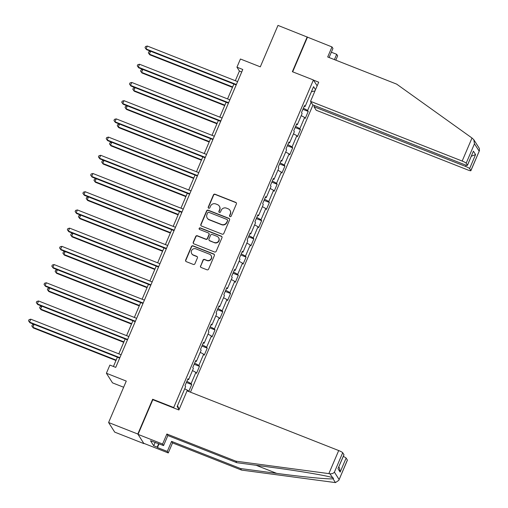 <?xml version="1.0" encoding="UTF-8"?>
<svg xmlns="http://www.w3.org/2000/svg" width="508" height="508" viewBox="0 0 508 508"><rect width="100%" height="100%" fill="white"/><g stroke="black" fill="none" stroke-linecap="round" stroke-linejoin="round"><path stroke-width="0.76" d="M230.041 216.624A0.883 0.857 -32.5 0 0 231.191 216.135L236.385 203.962A1.257 1.219 -32.5 0 0 235.725 202.368L215.068 194.227A1.257 1.219 -32.5 0 0 213.43 194.926L208.242 207.099A0.883 0.857 -32.5 0 0 208.699 208.216A0.883 0.857 -32.5 0 0 209.848 207.734L210.515 206.153A4.026 3.905 -32.5 0 1 215.754 203.937L217.475 204.616A4.026 3.905 -32.5 0 1 219.583 209.728L218.91 211.303A0.883 0.857 -32.5 0 0 219.373 212.42A0.883 0.857 -32.5 0 0 220.516 211.931L221.19 210.356A4.026 3.905 -32.5 0 1 226.428 208.14L228.149 208.813A4.026 3.905 -32.5 0 1 230.257 213.931L229.584 215.506A0.883 0.857 -32.5 0 0 230.041 216.624M200.508 265.913A1.257 1.219 -32.5 0 0 201.168 267.513L206.959 269.792A1.257 1.219 -32.5 0 0 208.597 269.1L214.363 255.581A1.257 1.219 -32.5 0 0 213.709 253.981L193.053 245.847A1.257 1.219 -32.5 0 0 191.414 246.545L185.649 260.064A1.257 1.219 -32.5 0 0 186.309 261.658L193.307 264.42A1.257 1.219 -32.5 0 0 194.945 263.722L197.409 257.937A1.257 1.219 -32.5 0 0 196.755 256.337L193.281 254.972A3.365 3.264 -32.5 0 1 192.056 249.828A3.365 3.264 -32.5 0 1 195.898 248.844L209.493 254.197A3.365 3.264 -32.5 0 1 210.718 259.34A3.365 3.264 -32.5 0 1 206.877 260.325L204.61 259.436A1.257 1.219 -32.5 0 0 202.978 260.128L200.673 266.173A1.257 1.219 -32.5 0 0 200.685 267.17M329.089 57.518L332.956 48.463L331.978 46.933L277.978 25.4L260.306 66.84L240.43 59.011L236.944 67.183L242.786 69.488L115.722 367.386L109.88 365.081L106.394 373.253L112.516 382.861L123.641 387.242M152.997 399.777L152.654 399.244L137.82 434.029L108.591 422.516L126.27 381.083L106.394 373.253M152.654 399.244L173.698 407.53L313.411 79.985L317.151 85.852M307.207 36.913L292.367 71.698L313.411 79.985M222.161 234.163A1.257 1.219 -32.5 0 0 223.799 233.464L229.565 219.945A1.257 1.219 -32.5 0 0 228.905 218.351L208.248 210.217A1.257 1.219 -32.5 0 0 206.616 210.909L200.844 224.428A1.257 1.219 -32.5 0 0 201.505 226.028L222.161 234.163M221.964 237.763L216.198 251.282A1.257 1.219 -32.5 0 1 214.56 251.981L193.904 243.846A1.257 1.219 -32.5 0 1 193.25 242.246L195.713 236.461A1.257 1.219 -32.5 0 1 197.352 235.763L205.727 239.065A1.257 1.219 -32.5 0 0 207.366 238.373L209.004 234.531A1.257 1.219 -32.5 0 0 208.344 232.937L199.625 229.502A0.883 0.857 -32.5 0 1 199.301 228.156A0.883 0.857 -32.5 0 1 200.304 227.895L221.304 236.169A1.257 1.219 -32.5 0 1 221.964 237.763M137.82 434.029L143.935 443.636L114.713 432.124L108.591 422.516M174.041 408.064L173.698 407.53M190.468 392.176L312.979 104.946M186.398 382.46L191.713 384.556L191.11 383.61L195.891 372.402L196.494 373.348L199.485 366.344L198.876 365.398L203.657 354.19L204.26 355.136L207.251 348.132L206.648 347.186L211.423 335.978L212.026 336.931L215.017 329.927L214.414 328.974L219.196 317.773L219.799 318.719L222.783 311.715L222.18 310.769L226.962 299.561L227.565 300.507L230.549 293.503L229.946 292.557L234.728 281.349L235.331 282.296L238.316 275.292L237.712 274.345L242.494 263.144L243.097 264.09L246.088 257.086L245.485 256.14L250.26 244.932L250.863 245.878L253.854 238.874L253.251 237.928L258.032 226.72L258.636 227.667L261.62 220.662L261.017 219.716L265.798 208.509L266.402 209.461L269.386 202.457L268.783 201.505L273.564 190.303L274.168 191.249L277.152 184.245L276.549 183.299L281.33 172.091L281.934 173.037L284.925 166.033L284.321 165.087L289.096 153.88L289.7 154.826L292.691 147.822L292.087 146.876L296.863 135.668L297.472 136.62L300.457 129.616L299.853 128.664L304.635 117.462L305.238 118.408L308.223 111.404L307.619 110.458L311.125 102.248M191.713 384.556L188.754 391.497M188.671 391.465L188.125 390.614L187.89 391.16M179.083 409.55L177.146 406.508L185.611 386.664L185.007 385.718L187.992 378.714L188.595 379.66L193.377 368.452L192.773 367.506L195.764 360.502L196.367 361.448L201.143 350.247L200.539 349.294L203.53 342.29L204.133 343.243L208.915 332.035L208.305 331.089L211.296 324.085L211.899 325.031L216.681 313.823L216.078 312.877L219.062 305.873L219.666 306.819L224.447 295.612L223.844 294.665L226.828 287.661L227.432 288.614L232.213 277.406L231.61 276.46L234.594 269.456L235.204 270.402L239.979 259.194L239.376 258.248L242.367 251.244L242.97 252.19L247.745 240.983L247.142 240.036L250.133 233.032L250.736 233.978L255.518 222.777L254.914 221.825L257.899 214.821L258.502 215.773L263.284 204.565L262.68 203.619L265.665 196.615L266.268 197.561L271.05 186.353L270.447 185.407L273.431 178.403L274.034 179.349L278.816 168.142L278.213 167.196L281.203 160.191L281.807 161.138L286.582 149.936L285.979 148.984L288.969 141.98L289.573 142.932L294.354 131.724L293.751 130.778L296.736 123.774L297.339 124.72L302.12 113.513L301.517 112.566L304.502 105.562L305.105 106.509L313.569 86.665L315.506 89.706M186.881 381.324L191.11 383.61M192.481 370.561L195.891 372.402M188.595 379.66L187.668 379.476M194.647 363.112L198.876 365.398M200.247 352.349L203.657 354.19M196.367 361.448L195.434 361.264M202.413 344.907L206.648 347.186M208.013 334.137L211.423 335.978M204.133 343.243L203.206 343.052M210.185 326.695L214.414 328.974M215.779 315.932L219.196 317.773M211.899 325.031L210.972 324.847M217.951 308.483L222.18 310.769M223.545 297.72L226.962 299.561M219.666 306.819L218.738 306.635M225.717 290.271L229.946 292.557M231.318 279.508L234.728 281.349M227.432 288.614L226.505 288.423M233.483 272.066L237.712 274.345M239.084 261.303L242.494 263.144M235.204 270.402L234.271 270.218M241.249 253.854L245.485 256.14M246.85 243.091L250.26 244.932M242.97 252.19L242.037 252.006M249.015 235.642L253.251 237.928M254.616 224.879L258.032 226.72M250.736 233.978L249.809 233.794M256.788 217.437L261.017 219.716M262.382 206.667L265.798 208.509M258.502 215.773L257.575 215.583M264.554 199.225L268.783 201.505M270.154 188.462L273.564 190.303M266.268 197.561L265.341 197.377M272.32 181.013L276.549 183.299M277.92 170.25L281.33 172.091M274.034 179.349L273.107 179.165M280.086 162.801L284.321 165.087M285.686 152.038L289.096 153.88M281.807 161.138L280.873 160.953M287.852 144.596L292.087 146.876M293.453 133.833L296.863 135.668M289.573 142.932L288.646 142.742M295.624 126.384L299.853 128.664M301.219 115.621L304.635 117.462M297.339 124.72L296.412 124.536M303.39 108.172L307.619 110.458M311.398 91.758L315.011 90.875M305.105 106.509L304.178 106.324M236.944 67.183L239.42 71.076L235.318 80.702M233.896 84.036L227.552 98.914M226.13 102.248L219.786 117.119M218.364 120.459L212.014 135.331M210.598 138.665L204.248 153.543M202.825 156.877L196.482 171.755M195.059 175.089L188.716 189.96M187.293 193.294L180.95 208.172M179.527 211.506L173.184 226.384M171.761 229.718L165.411 244.589M163.989 247.929L157.645 262.801M156.223 266.135L149.879 281.013M148.457 284.347L142.113 299.225M140.691 302.558L134.347 317.43M132.925 320.77L126.575 335.642M125.152 338.976L118.808 353.854M117.386 357.188L113.424 366.478M177.521 405.632L179.172 409.346M184.715 388.772L188.125 390.614M241.725 71.984L239.42 71.076M302.901 109.309L308.223 111.404M295.135 127.521L300.457 129.616M287.369 145.733L292.691 147.822M279.603 163.938L284.925 166.033M271.837 182.15L277.152 184.245M264.071 200.362L269.386 202.457M256.299 218.567L261.62 220.662M248.533 236.779L253.854 238.874M240.767 254.991L246.088 257.086M233.001 273.202L238.316 275.292M225.234 291.408L230.549 293.503M217.462 309.62L222.783 311.715M209.696 327.831L215.017 329.927M201.93 346.037L207.251 348.132M194.164 364.249L199.485 366.344M229.737 216.414A0.883 0.857 -32.5 0 1 229.749 215.767L230.422 214.186A4.026 3.905 -32.5 0 0 230.143 210.579L229.978 210.318M219.304 206.115L219.469 206.375A4.026 3.905 -32.5 0 1 219.748 209.988L219.075 211.563A0.883 0.857 -32.5 0 0 219.069 212.211M236.372 202.971A1.257 1.219 -32.5 0 0 235.89 202.622L215.233 194.488A1.257 1.219 -32.5 0 0 213.595 195.186L208.407 207.359A0.883 0.857 -32.5 0 0 208.394 208.007M229.553 218.954A1.257 1.219 -32.5 0 0 229.07 218.611L208.413 210.471A1.257 1.219 -32.5 0 0 206.781 211.169L201.009 224.688A1.257 1.219 -32.5 0 0 201.022 225.679M227.419 220.574A0.883 0.857 -32.5 0 0 226.962 219.456L208.826 212.319A0.883 0.857 -32.5 0 0 207.683 212.801L206.972 214.465A4.026 3.905 -32.5 0 0 209.08 219.577L221.475 224.453A4.026 3.905 -32.5 0 0 226.714 222.237L227.584 220.834A0.883 0.857 -32.5 0 0 227.527 220.047L227.362 219.786M207.251 218.072L207.416 218.332A4.026 3.905 -32.5 0 0 209.245 219.837L209.08 219.577M227.584 220.834L226.879 222.498A4.026 3.905 -32.5 0 1 221.64 224.714L209.245 219.837M208.915 233.407L209.08 233.667A1.257 1.219 -32.5 0 1 209.169 234.791L207.531 238.633A1.257 1.219 -32.5 0 1 205.892 239.325L197.517 236.023A1.257 1.219 -32.5 0 0 195.878 236.722L193.415 242.506A1.257 1.219 -32.5 0 0 193.427 243.497M221.952 236.772A1.257 1.219 -32.5 0 0 221.469 236.423L200.469 228.156A0.883 0.857 -32.5 0 0 199.314 229.292M214.42 242.487A3.365 3.264 -32.5 0 0 218.567 237.617A3.365 3.264 -32.5 0 0 217.037 236.36L212.242 234.474A1.257 1.219 -32.5 0 0 210.61 235.166L208.972 239.001A1.257 1.219 -32.5 0 0 209.633 240.601L214.586 242.748A3.365 3.264 -32.5 0 0 218.732 237.877L218.567 237.617M209.061 240.132L209.226 240.392A1.257 1.219 -32.5 0 0 209.798 240.862L209.633 240.601M214.586 242.748L209.798 240.862M211.023 255.454L211.188 255.714A3.365 3.264 -32.5 0 1 207.042 260.585L204.775 259.696A1.257 1.219 -32.5 0 0 203.143 260.388L200.673 266.173M191.751 253.714L191.916 253.975A3.365 3.264 -32.5 0 0 193.446 255.232L193.281 254.972M197.396 256.946A1.257 1.219 -32.5 0 0 196.92 256.597L193.446 255.232M214.351 254.591A1.257 1.219 -32.5 0 0 213.874 254.241L193.218 246.107A1.257 1.219 -32.5 0 0 191.579 246.799L185.814 260.325A1.257 1.219 -32.5 0 0 185.826 261.315M150.609 51.238L149.365 54.146L149.777 54.8L232.474 87.37M149.777 54.8L148.342 52.87L149.365 54.146L232.651 86.951M148.342 52.87L148.838 51.702L150.603 51.232M236.372 84.525L146.056 48.958L147.301 46.038L237.617 81.61M236.195 84.944L146.469 49.606L145.034 47.676L145.536 46.507L147.301 46.038M146.469 49.606L145.034 47.676M472.002 138.017L473.799 139.7L474.466 143.783L466.179 163.22A3.842 0.533 -156.9 0 0 462.172 161.055L472.002 138.017L396.672 84.131L327.698 56.966L331.978 46.933M314.471 105.531L313.969 106.718L316.217 110.249L467.849 169.964A3.842 0.533 -156.9 0 0 470.891 170.694A3.842 0.533 -156.9 0 0 470.859 170.567L469.602 168.593A3.842 0.533 -156.9 0 0 465.601 166.434L466.134 165.183M313.969 106.718L465.601 166.434M331.356 52.21L336.677 54.305L337.649 55.836L335.807 60.16M334.41 59.614L336.677 54.305M313.519 80.15L318.713 82.194L310.547 101.34L312.795 104.87L464.426 164.586A3.842 0.533 -156.9 0 0 467.462 165.316A3.842 0.533 -156.9 0 0 467.436 165.189L466.179 163.22M310.547 101.34L462.172 161.055M307.429 37.262L292.684 71.825M471.341 156.229L475.577 154.584L469.602 168.593M467.436 165.189L473.412 151.181L467.462 165.316M470.859 170.567L479.476 150.565L479.292 148.317L473.799 139.7M159.067 443.808L157.467 447.554L167.291 451.421L171.571 441.382L240.551 468.547L241.522 470.078L335.451 482.6L338.823 480.314L347.377 460.058A3.842 0.533 23.1 0 1 347.409 460.185L338.823 480.314M240.551 468.547L276.689 473.373C302.406 476.879 330.422 479.552 332.994 478.733C333.839 478.403 333.597 478.028 332.27 477.603C328.092 475.888 298.583 470.878 272.967 467.531L236.83 462.705L167.85 435.54L163.57 445.58L150.508 440.747L153.695 445.757L157.207 447.142L158.693 443.662M167.291 451.421L168.269 452.952L143.713 443.287L138.043 434.378L152.832 399.713L178.899 409.981L187.065 390.836L338.696 450.552A3.842 0.533 23.1 0 1 342.697 452.711L343.954 454.685A3.842 0.533 23.1 0 1 343.986 454.812L337.979 468.694L343.954 454.685M171.571 441.382L172.549 442.913L168.269 452.952M241.522 470.078L172.549 442.913M342.697 452.711L334.41 472.148C333.305 473.45 331.768 473.983 329.813 473.742L235.852 461.175L166.878 434.01L162.592 444.049L163.57 445.58M162.592 444.049L138.043 434.378M157.467 447.554L157.207 447.142M166.878 434.01L167.85 435.54M235.852 461.175L236.83 462.705M343.3 456.419A3.842 0.533 23.1 0 1 346.126 458.083L347.377 460.058M332.804 477.793L329.813 473.742M153.695 445.757L155.181 442.278M346.126 458.083L340.15 472.091L339.477 468.008L338.804 466.954M142.011 73.006L140.576 71.082L141.072 69.913L142.837 69.444L141.599 72.358L142.011 73.006L224.707 105.575M140.576 71.082L141.599 72.358L224.885 105.162M134.245 91.218L132.81 89.287L133.306 88.125L135.071 87.655L133.833 90.57L134.245 91.218L216.941 123.787M132.81 89.287L133.833 90.57L217.119 123.368M228.606 102.737L138.29 67.164L139.535 64.249L229.851 99.816M228.429 103.149L138.703 67.818L137.268 65.888L137.763 64.719L139.535 64.249M138.703 67.818L137.268 65.888M220.84 120.948L130.524 85.376L131.769 82.461L222.085 118.027M220.662 121.361L130.937 86.023L129.502 84.099L129.997 82.931L131.769 82.461M130.937 86.023L129.502 84.099M127.305 105.867L126.06 108.782L126.479 109.43L209.175 141.999M126.479 109.43L125.038 107.499L126.06 108.782L209.353 141.58M125.038 107.499L125.539 106.331L127.298 105.861M118.707 127.641L117.272 125.711L117.773 124.543L119.532 124.073L118.294 126.987L118.707 127.641L201.409 160.204M117.272 125.711L118.294 126.987L201.587 159.791M110.941 145.847L109.506 143.923L110.001 142.754L111.766 142.284L110.528 145.199L110.941 145.847L193.637 178.416M109.506 143.923L110.528 145.199L193.815 178.003M213.074 139.154L122.758 103.588L124.003 100.667L214.319 136.239M212.896 139.573L123.171 104.235L121.736 102.305L122.231 101.143L124.003 100.667M123.171 104.235L121.736 102.305M205.302 157.366L114.986 121.799L116.23 118.878L206.546 154.445M205.124 157.785L115.399 122.447L113.963 120.517L114.465 119.348L116.23 118.878M115.399 122.447L113.963 120.517M197.536 175.578L107.22 140.005L108.464 137.09L198.78 172.656M197.358 175.99L107.633 140.659L106.197 138.728L106.699 137.56L108.464 137.09M107.633 140.659L106.197 138.728M103.175 164.059L101.74 162.128L102.235 160.96L104 160.496L102.762 163.411L103.175 164.059L185.871 196.628M101.74 162.128L102.762 163.411L186.049 196.209M189.77 193.783L99.454 158.217L100.698 155.296L191.014 190.868M189.592 194.202L99.866 158.864L98.431 156.94L98.927 155.772L100.698 155.296M99.866 158.864L98.431 156.94M96.234 178.708L94.996 181.616L95.409 182.27L178.105 214.84M95.409 182.27L93.974 180.34L94.996 181.616L178.283 214.42M93.974 180.34L94.469 179.172L96.234 178.702M182.004 211.995L91.688 176.428L92.932 173.507L183.248 209.08M181.826 212.414L92.1 177.076L90.665 175.146L91.161 173.977L92.932 173.507M92.1 177.076L90.665 175.146M87.643 200.476L86.208 198.552L86.703 197.383L88.462 196.914L87.23 199.828L87.643 200.476L170.339 233.045M86.208 198.552L87.23 199.828L170.517 232.632M174.238 230.207L83.922 194.634L85.166 191.719L175.482 227.286M174.06 230.619L84.334 195.288L82.899 193.358L83.395 192.189L85.166 191.719M84.334 195.288L82.899 193.358M79.87 218.688L78.435 216.757L78.937 215.595L80.696 215.125L79.458 218.04L79.87 218.688L162.573 251.257M78.435 216.757L79.458 218.04L162.751 250.844M166.465 248.418L76.149 212.846L77.394 209.931L167.71 245.497M166.287 248.831L76.568 213.493L75.127 211.569L75.629 210.401L77.394 209.931M76.568 213.493L75.127 211.569M72.104 236.899L70.669 234.969L71.171 233.801L72.93 233.331L71.692 236.252L72.104 236.899L154.8 269.469M70.669 234.969L71.692 236.252L154.978 269.05M158.699 266.624L68.383 231.057L69.628 228.136L159.944 263.709M158.521 267.043L68.796 231.705L67.361 229.775L67.862 228.613L69.628 228.136M68.796 231.705L67.361 229.775M65.17 251.543L63.925 254.457L64.338 255.111L147.034 287.68M64.338 255.111L62.903 253.181L63.925 254.457L147.212 287.261M62.903 253.181L63.398 252.012L65.164 251.543M150.933 284.836L60.617 249.269L61.862 246.348L152.178 281.921M150.755 285.255L61.03 249.917L59.595 247.987L60.09 246.818L61.862 246.348M61.03 249.917L59.595 247.987M56.572 273.317L55.137 271.393L55.632 270.224L57.398 269.754L56.159 272.669L56.572 273.317L139.268 305.886M55.137 271.393L56.159 272.669L139.446 305.473M143.167 303.047L52.851 267.475L54.096 264.56L144.412 300.126M142.989 303.46L53.264 268.129L51.829 266.198L52.324 265.03L54.096 264.56M53.264 268.129L51.829 266.198M48.806 291.529L47.371 289.598L47.866 288.436L49.625 287.966L48.393 290.881L48.806 291.529L131.502 324.098M47.371 289.598L48.393 290.881L131.68 323.679M135.401 321.259L45.085 285.686L46.33 282.772L136.646 318.338M135.223 321.672L45.498 286.334L44.063 284.41L44.558 283.242L46.33 282.772M45.498 286.334L44.063 284.41M41.866 306.178L40.621 309.093L41.034 309.74L123.736 342.309M41.034 309.74L39.599 307.81L40.621 309.093L123.914 341.89M39.599 307.81L40.1 306.642L41.859 306.172M127.629 339.465L37.313 303.898L38.557 300.977L128.873 336.55M127.457 339.884L37.732 304.546L36.29 302.616L36.792 301.454L38.557 300.977M37.732 304.546L36.29 302.616M33.268 327.952L31.833 326.022L32.334 324.853L34.093 324.383L32.855 327.298L33.268 327.952L115.97 360.515M31.833 326.022L32.855 327.298L116.142 360.102M119.863 357.676L29.547 322.11L30.791 319.189L121.107 354.755M119.685 358.096L29.959 322.758L28.524 320.827L29.026 319.659L30.791 319.189M29.959 322.758L28.524 320.827M479.152 151.13L474.466 143.783M473.412 151.181L475.577 154.584M335.451 482.6L332.994 478.733M334.41 472.148L339.09 479.495M340.15 472.091L337.979 468.694M328.866 473.596L338.696 450.552M256.153 465.29L276.689 473.373M479.476 150.565L470.891 170.694"/></g></svg>
